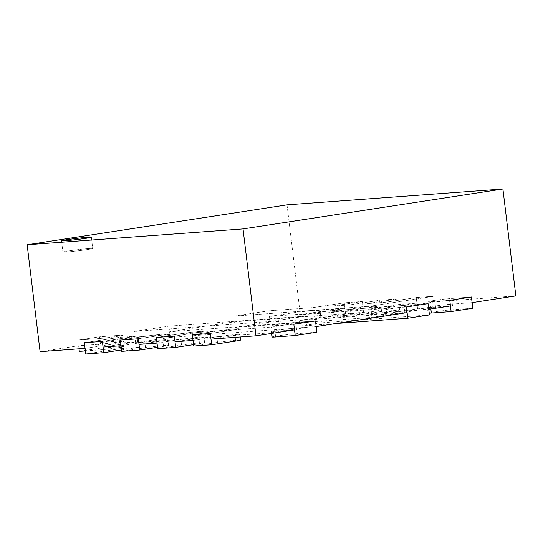<?xml version="1.0" encoding="UTF-8"?>
<svg xmlns="http://www.w3.org/2000/svg" width="543" height="543" viewBox="0 0 543 543"><rect width="100%" height="100%" fill="white"/><g stroke="black" fill="none" stroke-linecap="round" stroke-linejoin="round"><path stroke-width="0.41" stroke-dasharray="2.71 2.04" d="M87.355 249.556A15.021 0.584 -6.9 0 0 92.738 248.45A15.021 0.584 -6.9 0 0 84.131 248.959A15.021 0.584 -6.9 0 0 68.296 250.954A15.021 0.584 -6.9 0 0 62.913 252.061A15.021 0.584 -6.9 0 0 71.52 251.552A15.021 0.584 -6.9 0 0 87.355 249.556A15.021 0.584 -6.9 0 0 92.738 248.45A15.021 0.584 -6.9 0 0 84.131 248.959A15.021 0.584 -6.9 0 0 68.296 250.954A15.021 0.584 -6.9 0 0 62.913 252.061A15.021 0.584 -6.9 0 0 71.52 251.552A15.021 0.584 -6.9 0 0 87.355 249.556M450.446 305.953L430.66 307.406A14.179 0.55 173.1 0 1 427.409 307.447A14.179 0.55 173.1 0 1 432.493 306.408A14.179 0.55 173.1 0 1 452.312 304.087L472.105 302.634M472.783 308.254L452.998 309.707L451.633 298.46A14.179 0.55 -6.9 0 0 431.807 300.781A14.179 0.55 -6.9 0 0 426.73 301.827A14.179 0.55 -6.9 0 0 429.975 301.779L449.767 300.327L429.975 301.779A14.179 0.55 173.1 0 1 426.73 301.827A14.179 0.55 173.1 0 1 431.807 300.781A14.179 0.55 173.1 0 1 451.633 298.46L471.426 297.007L451.633 298.46L452.312 304.087M294.516 329.9L274.731 331.352A14.179 0.55 173.1 0 1 271.48 331.393A14.179 0.55 173.1 0 1 276.563 330.348A14.179 0.55 173.1 0 1 296.39 328.026L316.175 326.574M316.854 332.201L297.069 333.653L295.704 322.399A14.179 0.55 -6.9 0 0 275.885 324.721A14.179 0.55 -6.9 0 0 270.801 325.766A14.179 0.55 -6.9 0 0 274.052 325.725L293.838 324.273L274.052 325.725A14.179 0.55 173.1 0 1 270.801 325.766A14.179 0.55 173.1 0 1 275.885 324.721A14.179 0.55 173.1 0 1 295.704 322.399L315.497 320.947L295.704 322.399L296.39 328.026M363.613 312.761L345.619 314.085L314.872 318.809L269.891 322.108L235.241 327.429L371.969 317.39L435.574 307.481L417.587 308.804L386.833 313.521L368.84 314.845L399.594 310.121L381.6 311.444L350.853 316.169L332.859 317.485L363.613 312.761L362.249 301.508L331.501 306.232L349.488 304.915L380.243 300.191L398.229 298.867L367.482 303.591L385.469 302.275L416.223 297.55L434.21 296.227L370.611 306.143L233.884 316.175L268.534 310.854L313.508 307.555L344.262 302.831L362.249 301.508L344.262 302.831L313.508 307.555L268.534 310.854L233.884 316.175L370.611 306.143L434.21 296.227L416.223 297.55L385.469 302.275L367.482 303.591L398.229 298.867L380.243 300.191L349.488 304.915L331.501 306.232L362.249 301.508L362.934 307.134L332.18 311.858L350.167 310.542L380.921 305.818L362.934 307.134M345.619 314.085L344.262 302.831L344.941 308.458L299.967 311.757L269.213 316.481L314.187 313.182L344.941 308.458M287.03 204.854L299.967 311.757M515.85 295.915L434.895 301.854L371.29 311.763L234.562 321.802L169.592 331.78L306.32 321.741L271.67 327.062L134.942 337.101L100.292 342.423L120.084 340.97A14.179 0.55 173.1 0 1 123.329 340.929A14.179 0.55 173.1 0 1 114.064 342.572A14.179 0.55 173.1 0 1 98.426 344.296L78.633 345.748L40.087 351.667M435.574 307.481L434.895 301.854M417.587 308.804L416.223 297.55L416.902 303.177L398.915 304.494L368.161 309.218L386.148 307.901L416.902 303.177M399.594 310.121L398.915 304.494M381.6 311.444L380.921 305.818M170.271 337.407L135.621 342.728L272.348 332.689L306.999 327.368L170.271 337.407L168.914 326.153L305.641 316.114L270.991 321.436L134.264 331.474L168.914 326.153L134.264 331.474L270.991 321.436L305.641 316.114L168.914 326.153L169.592 331.78M135.621 342.728L134.942 337.101M85.373 350.927L99.104 349.923A14.179 0.55 -6.9 0 0 114.749 348.199A14.179 0.55 -6.9 0 0 124.014 346.556A14.179 0.55 -6.9 0 0 120.763 346.597L100.971 348.049L99.613 336.796L119.399 335.343A14.179 0.55 173.1 0 1 122.65 335.303A14.179 0.55 173.1 0 1 113.385 336.945A14.179 0.55 173.1 0 1 97.747 338.669L77.954 340.122L99.613 336.796L77.954 340.122L97.747 338.669A14.179 0.55 -6.9 0 0 113.385 336.945A14.179 0.55 -6.9 0 0 122.65 335.303A14.179 0.55 -6.9 0 0 119.399 335.343L99.613 336.796L100.292 342.423M79.007 348.81L78.633 345.748M269.891 322.108L269.213 316.481M235.241 327.429L234.562 321.802M407.101 312.612L299.159 320.533L320.811 317.207L428.753 309.286M193.003 340.441L216.827 336.782A14.179 0.55 173.1 0 1 231.773 334.902A14.179 0.55 173.1 0 1 239.897 334.42A14.179 0.55 173.1 0 1 234.82 335.465L210.996 339.124M157.022 343.081L180.846 339.423A14.179 0.55 173.1 0 1 195.792 337.542A14.179 0.55 173.1 0 1 203.917 337.06A14.179 0.55 173.1 0 1 198.84 338.106L175.016 341.764M121.041 345.721L144.866 342.063A14.179 0.55 173.1 0 1 159.812 340.183A14.179 0.55 173.1 0 1 167.936 339.701A14.179 0.55 173.1 0 1 162.859 340.746L139.035 344.405M85.061 348.362L119.711 343.04L137.705 341.723L103.055 347.045M314.872 318.809L314.187 313.182M371.969 317.39L371.29 311.763M406.619 312.069L405.94 306.449M404.82 312.205L404.141 306.578M386.833 313.521L386.148 307.901M368.84 314.845L368.161 309.218M350.853 316.169L350.167 310.542M332.859 317.485L332.18 311.858M210.317 333.497L234.135 329.839A14.179 0.55 -6.9 0 0 239.219 328.793A14.179 0.55 -6.9 0 0 231.094 329.275A14.179 0.55 -6.9 0 0 216.148 331.155L192.324 334.814L216.148 331.155A14.179 0.55 173.1 0 1 231.094 329.275A14.179 0.55 173.1 0 1 239.219 328.793A14.179 0.55 173.1 0 1 234.135 329.839L210.317 333.497M174.33 336.137L198.154 332.479A14.179 0.55 -6.9 0 0 203.238 331.434A14.179 0.55 -6.9 0 0 195.113 331.916A14.179 0.55 -6.9 0 0 180.167 333.796L156.343 337.454L180.167 333.796A14.179 0.55 173.1 0 1 195.113 331.916A14.179 0.55 173.1 0 1 203.238 331.434A14.179 0.55 173.1 0 1 198.154 332.479L174.33 336.137M138.35 338.778L162.174 335.119A14.179 0.55 -6.9 0 0 167.258 334.074A14.179 0.55 -6.9 0 0 159.133 334.556A14.179 0.55 -6.9 0 0 144.187 336.436L120.363 340.094L144.187 336.436A14.179 0.55 173.1 0 1 159.133 334.556A14.179 0.55 173.1 0 1 167.258 334.074A14.179 0.55 173.1 0 1 162.174 335.119L138.35 338.778M121.551 349.936L138.384 347.35L137.026 336.097L119.032 337.42L137.026 336.097L102.369 341.418L137.026 336.097L137.705 341.723M138.384 347.35L120.397 348.667L119.032 337.42L84.382 342.735L119.032 337.42L119.711 343.04M306.999 327.368L306.32 321.741M272.348 332.689L271.67 327.062M429.438 314.913L321.497 322.834L320.132 311.587L298.474 314.906L320.132 311.587L428.074 303.659L320.132 311.587L320.811 317.207M321.497 322.834L299.838 326.16L298.474 314.906L406.415 306.985L298.474 314.906L299.159 320.533M297.069 333.653A14.179 0.55 -6.9 0 0 277.242 335.974A14.179 0.55 -6.9 0 0 272.165 337.02M240.583 340.047A14.179 0.55 -6.9 0 0 232.452 340.529A14.179 0.55 -6.9 0 0 217.505 342.409L193.688 346.067M452.998 309.707A14.179 0.55 -6.9 0 0 433.171 312.035A14.179 0.55 -6.9 0 0 428.088 313.073A14.179 0.55 -6.9 0 0 429.221 313.155M100.971 348.049L79.319 351.375M193.512 344.649L199.519 343.733A14.179 0.55 -6.9 0 0 204.602 342.687A14.179 0.55 -6.9 0 0 196.471 343.169A14.179 0.55 -6.9 0 0 181.525 345.049L157.708 348.708M157.531 347.296L163.538 346.373A14.179 0.55 -6.9 0 0 168.622 345.328A14.179 0.55 -6.9 0 0 160.49 345.81A14.179 0.55 -6.9 0 0 145.544 347.69L121.727 351.348M120.397 348.667L85.746 353.988M299.838 326.16L336.28 323.485M274.921 332.913L274.731 331.352M235.044 337.352L234.82 335.465M217.505 342.409L216.827 336.782M430.843 308.967L430.66 307.406M120.763 346.597L120.084 340.97M99.104 349.923L98.426 344.296M199.519 343.733L198.84 338.106M181.525 345.049L180.846 339.423M163.538 346.373L162.859 340.746M145.544 347.69L144.866 342.063M91.38 237.196L92.738 248.45L91.38 237.196M61.549 240.807L62.913 252.061L61.549 240.807M271.724 333.402L271.48 331.393M240.21 336.979L239.897 334.42M428.088 313.073L427.409 307.447M124.014 346.556L123.329 340.929M204.602 342.687L203.917 337.06M168.622 345.328L167.936 339.701"/><path stroke-width="0.81" d="M85.998 238.302A15.021 0.584 -6.9 0 0 91.38 237.196A15.021 0.584 -6.9 0 0 82.767 237.705A15.021 0.584 -6.9 0 0 66.932 239.701A15.021 0.584 -6.9 0 0 61.549 240.807A15.021 0.584 -6.9 0 0 70.162 240.298A15.021 0.584 -6.9 0 0 85.998 238.302A15.021 0.584 -6.9 0 0 91.38 237.196A15.021 0.584 -6.9 0 0 82.767 237.705A15.021 0.584 -6.9 0 0 66.932 239.701A15.021 0.584 -6.9 0 0 61.549 240.807A15.021 0.584 -6.9 0 0 70.162 240.298A15.021 0.584 -6.9 0 0 85.998 238.302M27.15 244.764L40.087 351.667L85.061 348.362L84.382 342.735L85.746 353.988L103.733 352.672L102.369 341.418L84.382 342.735L102.369 341.418L103.055 347.045L121.041 345.721L120.363 340.094L138.35 338.778L139.035 344.405L157.022 343.081L156.343 337.454L174.33 336.137L175.016 341.764L193.003 340.441L192.324 334.814L210.317 333.497L210.996 339.124L255.97 335.818L294.516 329.9L293.838 324.273L315.497 320.947L316.175 326.574L407.101 312.612L406.415 306.985L428.074 303.659L428.753 309.286L450.446 305.953L449.767 300.327L471.426 297.007L472.105 302.634L515.85 295.915L502.913 189.012L287.03 204.854L27.15 244.764L243.033 228.915L255.97 335.818M243.033 228.915L502.913 189.012M271.724 333.402L272.165 337.02A14.179 0.55 -6.9 0 0 275.41 336.979L295.202 335.526L316.854 332.201L315.497 320.947L293.838 324.273L295.202 335.526M211.675 344.751L210.317 333.497L192.324 334.814L193.688 346.067L211.675 344.751L235.499 341.092A14.179 0.55 -6.9 0 0 240.583 340.047L240.21 336.979M429.221 313.155A14.179 0.55 -6.9 0 0 431.339 313.033L451.131 311.58L472.783 308.254L471.426 297.007L449.767 300.327L451.131 311.58M79.007 348.81L79.319 351.375L85.373 350.927M175.694 347.391L174.33 336.137L156.343 337.454L157.708 348.708L175.694 347.391L193.512 344.649M139.714 350.031L138.35 338.778L120.363 340.094L121.727 351.348L139.714 350.031L157.531 347.296M103.733 352.672L121.551 349.936M407.779 318.239L429.438 314.913L428.074 303.659L406.415 306.985L407.779 318.239L336.28 323.485M274.921 332.913L275.41 336.979M235.044 337.352L235.499 341.092M430.843 308.967L431.339 313.033"/></g></svg>

